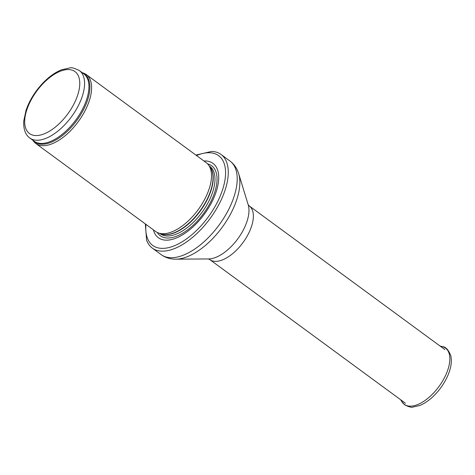 <?xml version="1.0" encoding="UTF-8"?>
<svg xmlns="http://www.w3.org/2000/svg" width="475" height="475" viewBox="0 0 475 475"><rect width="100%" height="100%" fill="white"/><g stroke="black" fill="none" stroke-linecap="round" stroke-linejoin="round"><path stroke-width="0.71" d="M32.811 140.22A42.703 21.393 -53.7 0 0 35.732 143.426A42.703 21.393 -53.7 0 0 46.693 145.362A42.703 21.393 -53.7 0 0 83.82 113.032A42.703 21.393 -53.7 0 0 86.29 74.587A42.703 21.393 -53.7 0 0 82.353 72.758M35.732 143.426L155.634 231.479A42.703 21.393 -53.7 0 0 158.614 233.023A42.703 21.393 -53.7 0 0 166.588 233.409A42.703 21.393 -53.7 0 0 202.065 203.906A42.703 21.393 -53.7 0 0 208.555 165.021A42.703 21.393 -53.7 0 0 206.186 162.64L86.29 74.587M153.366 229.811A46.123 23.109 -53.7 0 0 170.21 239.822A46.123 23.109 -53.7 0 0 214.088 197.25A46.123 23.109 -53.7 0 0 203.917 160.972M145.332 223.909L146.585 240.107A58.075 29.094 -53.7 0 0 152.285 248.092A58.075 29.094 -53.7 0 0 167.182 250.723A58.075 29.094 -53.7 0 0 217.681 206.756A58.075 29.094 -53.7 0 0 221.035 154.47A58.075 29.094 -53.7 0 0 211.713 151.418L195.884 155.07M40.577 139.929A41.848 20.965 -53.7 0 0 76.962 108.252A41.848 20.965 -53.7 0 0 79.378 70.573C74.45 68.151 71.315 67.254 69.962 67.889L61.447 69.807C55.147 72.372 49.002 76.748 43.017 82.941C35.168 91.23 29.515 100.326 26.06 110.242L23.75 121.018C23.358 129.188 25.383 134.858 29.836 138.035A41.848 20.965 -53.7 0 0 40.577 139.929M39.336 135.274A38.433 19.255 126.3 0 1 37.59 89.971A38.433 19.255 126.3 0 1 79.747 82.418A38.433 19.255 126.3 0 1 39.336 135.274M29.836 138.035L34.182 141.229A41.848 20.965 -53.7 0 0 44.923 143.123A41.848 20.965 -53.7 0 0 81.308 111.441A41.848 20.965 -53.7 0 0 83.725 73.767L79.378 70.573M33.321 140.594A42.055 21.072 -53.7 0 0 45.665 143.895A42.055 21.072 -53.7 0 0 83.202 110.277A42.055 21.072 -53.7 0 0 82.864 73.132M158.614 233.023L161.138 233.89A41.895 20.989 -53.7 0 0 168.963 234.27A41.895 20.989 -53.7 0 0 203.769 205.319A41.895 20.989 -53.7 0 0 210.134 167.17L208.555 165.021M160.449 233.652A41.848 20.965 -53.7 0 0 169.225 234.407A41.848 20.965 -53.7 0 0 204.505 204.648A41.848 20.965 -53.7 0 0 209.701 166.583M159.683 233.391L160.229 233.789A41.848 20.965 -53.7 0 0 170.964 235.683A41.848 20.965 -53.7 0 0 207.349 204.007A41.848 20.965 -53.7 0 0 209.772 166.327L209.226 165.929M157.267 232.465A43.409 21.749 -53.7 0 0 171.386 237.702A43.409 21.749 -53.7 0 0 211.09 201.109A43.409 21.749 -53.7 0 0 207.623 163.905M145.968 224.378A55.688 27.9 -53.7 0 0 167.004 247.962A55.688 27.9 -53.7 0 0 222.716 189.264A55.688 27.9 -53.7 0 0 196.519 155.539M152.285 248.092L161.221 254.653A58.075 29.094 -53.7 0 0 176.124 257.284A58.075 29.094 -53.7 0 0 226.623 213.322A58.075 29.094 -53.7 0 0 229.977 161.037L221.035 154.47M238.676 173.69L248.235 204.921A35.767 17.919 -53.7 0 1 239.115 236.966A35.767 17.919 -53.7 0 1 211.351 258.673A35.767 17.919 -53.7 0 1 208.561 258.94L175.904 259.172A56.602 28.357 -53.7 0 0 180.316 258.744A56.602 28.357 -53.7 0 0 224.242 224.396A56.602 28.357 -53.7 0 0 238.676 173.69C237.126 168.488 234.223 164.273 229.977 161.037M208.382 258.934L209.79 259.593A33.309 16.69 -53.7 0 0 218.34 261.102A33.309 16.69 -53.7 0 0 247.297 235.885A33.309 16.69 -53.7 0 0 249.227 205.901L248.176 204.749M442.296 346.613C445.497 346.655 448.311 349.606 450.733 355.466C452.135 361.487 451.018 368.517 447.385 376.562C443.757 384.388 438.769 391.252 432.416 397.159C428.23 400.989 424.009 403.762 419.758 405.49L412.751 407.111C411.665 407.675 408.999 406.938 404.759 404.89L401.838 401.702A34.865 17.468 -53.7 0 0 438.942 386.549A34.865 17.468 -53.7 0 0 442.296 346.613L440.058 346.043M175.904 259.172C170.477 259.243 165.585 257.741 161.221 254.653M209.79 259.593L405.46 403.287M249.227 205.901L444.891 349.588M401.838 401.702L400.627 399.736"/></g></svg>

